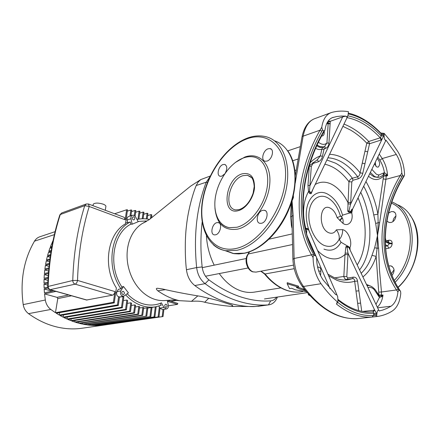 <?xml version="1.0" encoding="UTF-8"?>
<svg xmlns="http://www.w3.org/2000/svg" width="440" height="440" viewBox="0 0 440 440"><rect width="100%" height="100%" fill="white"/><g stroke="black" fill="none" stroke-linecap="round" stroke-linejoin="round"><path stroke-width="0.66" d="M280.913 287.887L254.238 292.132C249.882 292.826 245.41 292.402 240.829 290.868C232.755 288.052 225.561 282.288 219.257 273.57M214.214 265.161C209.632 255.943 207.026 246.12 206.404 235.703M305.652 290.769L304.816 289.724M377.614 307.813L390.973 306.24L386.947 308.413L382.718 310.052L379.209 310.959L378.554 310.189C377.614 310.167 377.036 311.652 376.811 314.65L376.651 316.553L371.993 317.031L373.62 315.398L373.736 313.187L372.955 311.812M380.787 132.99L384.082 133.386L384.125 134.101L381.194 133.909L380.507 132.759C375.562 127.65 370.37 123.42 364.936 120.059M343.986 124.086C352.764 127.518 361.02 133.32 368.759 141.482L380.54 137.704L381.139 135.85L381.194 133.909C376.096 128.557 370.739 124.163 365.129 120.731C359.607 117.365 354.002 115.104 348.32 113.938M386.903 221.018L389.037 222.486L390.841 222.481C396.039 221.645 397.952 212.432 393.113 211.613L391.237 211.629L388.564 213.081M392.002 275.484C395.07 271.046 394.68 267.845 390.841 265.865L388.745 265.953M225.28 173.074C227.491 168.564 227.244 165.671 224.543 164.389L223.031 164.549C218.449 165.869 216.15 175.879 220.352 176.297L221.804 176.16L224.73 173.871M267.041 161.073C272.195 159.665 274.665 149.072 269.962 148.599L268.12 148.786C262.988 150.288 260.579 160.738 265.265 161.238L267.041 161.073M261.558 223.262C267.014 222.228 269.368 210.722 264.248 210.249L262.697 210.342C257.274 211.481 254.975 222.827 260.084 223.339L261.558 223.262M215.584 234.817C220.424 233.921 222.69 222.959 218.136 222.569L216.871 222.646C212.058 223.641 209.836 234.46 214.385 234.883L215.584 234.817M373.78 299.706L372.345 296.659M321.618 136.004L322.581 135.933C323.939 135.295 324.473 133.782 324.181 131.395M375.315 162.294L375.76 166.122M374.523 163.922L376.717 166.93L378.12 167.151C380.424 164.747 380.105 161.86 377.168 158.482M317.103 145.085L320.095 146.652L323.284 146.883L324.599 146.471L326.925 143.017L328.95 143.149C328.84 145.492 327.822 147.219 325.897 148.335L324.533 148.775L323.95 149.562L322.454 156.327C321.866 158.934 320.524 160.743 318.428 161.75L313.11 163.405L311.327 166.298L309.491 191.224L309.534 191.747L310.745 192.104L311.372 193.281L310.954 193.749L309.666 193.479L308.523 191.538L309.491 191.224M371.877 169.373L376.404 174.262L378.95 174.994L377.608 177.392L374.66 176.556L370.381 172.464M378.554 295.284L378.862 295.059L378.725 292.122L376.151 256.399L371.982 255.343L374.66 247.781L377.498 235.659L375.689 223.443L373.731 214.929L377.916 214.17L383.631 175.956C378.884 180.631 373.852 180.73 368.539 176.253M379.055 296.043L381.348 295.983L383.014 295.036L381.942 296.593L379.467 297.429L379.055 296.043M352.534 209.248L351.714 212.872C353.815 221.348 348.046 227.167 342.98 223.377C343.492 220.028 342.716 217.613 340.654 216.128C341.567 216.519 342.205 216.194 342.562 215.149C339.455 204.859 334.406 197.808 327.421 193.985C316.982 188.397 306.295 198.127 306.235 214.44C306.279 220.996 307.599 227.392 310.195 233.635M312.868 189.354L311.372 193.281L311.229 192.869M305.525 229.631L306.119 228.514L307.236 228.349L308.314 229.543M323.972 249.123C331.216 251.768 336.902 249.475 341.044 242.259L339.323 239.58C341.649 236.759 342.755 233.448 342.628 229.636C347.859 230.599 352.781 241.373 349.888 247.764L349.998 248.215L349.712 248.149L348.87 247.39L347.012 247.093L348.007 253.204L346.803 276.694L347.837 278.009L353.326 277.139C355.674 277.062 357.077 278.372 357.528 281.072L361.73 311.284M358.633 310.547L354.657 281.264C354.706 279.532 353.991 278.658 352.523 278.641L347.034 279.499C345.334 279.565 344.267 278.542 343.838 276.441L345.02 254.474L345.818 246.961L346.269 246.455L348.145 246.373L349.888 247.764L349.685 248.028L349.03 247.401M339.323 239.58L339.059 239.536C335.44 245.79 330.484 247.753 324.203 245.432C315.271 241.753 307.934 226.595 308.924 213.549C309.782 200.448 318.516 193.149 327.195 197.532C333.284 200.833 337.684 206.965 340.395 215.93C341.055 215.969 339.955 216.53 337.095 217.613L342.98 223.377M339.059 239.536C339.702 236.495 338.811 233.261 336.386 229.823L342.628 229.636M305.338 290.554L299.986 289.08L296.34 287.518L298.513 287.183L298.584 286.182L287.254 282.711L287.177 283.74L289.548 288.585L291.682 288.25L295.328 289.795L306.394 291.676M236.918 227.26C249.266 224.257 262.587 208.148 266.492 190.801C270.49 173.454 264.33 158.691 253.275 156.899C250.239 156.382 247.044 156.706 243.705 157.867C231.193 162.239 219.241 178.338 215.848 194.733C212.372 211.129 218.009 225.786 229.466 227.673L236.918 227.26M316.882 145.569L317.631 146.212C319.231 147.395 320.909 147.703 322.652 147.142L324.599 146.471M369.743 173.778L373.852 176.776L377.608 177.392C379.77 177.32 381.706 176.391 383.427 174.592L383.631 175.956L386.238 176.088L385.875 179.333L400.296 175.494L401.797 173.019C401.5 166.271 399.668 160.078 396.314 154.446L382.228 158.554C385.368 163.713 387.161 169.439 387.602 175.72L383.427 174.592L383.46 173.008L384.428 172.706L386.689 174.306L387.602 175.72L386.238 176.088L386.062 175.208L386.689 174.306M298.001 287.26L303.897 289.245M398.866 290.197L397.914 291.951L396.495 289.955L398.316 289.372L398.866 290.197L400.098 290.708L400.565 291.346L400.785 293.387C399.911 301.846 397.117 307.692 392.409 310.937C387.58 313.984 382.355 315.849 376.734 316.541L376.651 316.553M291.896 225.44L291.429 225.555L290.648 216.75L291.209 203.181M384.082 133.386L384.093 134.998C384.076 137.687 384.494 139.436 385.336 140.234L385.979 140.157L396.314 154.446M332.161 117.717L336.815 116.512L341.314 116.023L345.884 116.111L346.55 116.991L347.963 115.748L348.458 111.694C342.766 110.721 337.211 110.968 331.782 112.426L330.952 112.695C326.051 114.681 322.988 119.532 321.767 127.237L322.498 130.092L321.86 131.186L320.018 130.191L321.767 127.237M337.673 302.302C343.651 307.137 349.685 310.657 355.779 312.857C361.922 315.051 367.868 315.898 373.62 315.398L376.772 315.689L376.734 316.541M337.524 302.33L336.573 304.156L336.848 302.676L337.821 302.28L337.931 300.311L337.639 296.395L336.523 294.409L335.736 294.668L323.18 280.027C319.006 273.911 316.833 266.811 316.668 258.714L316.36 256.822L315.733 255.954L314.209 255.327C313.434 255.47 313.06 256.207 313.088 257.548C313.236 267.487 315.882 276.216 321.024 283.723L303.49 286.468C314.743 301.609 326.876 311.487 339.884 316.096C346.395 318.346 352.693 319.138 358.776 318.478L374.743 316.756M401.797 173.019L402.573 175.423L401.99 176.407C379.852 213.136 377.416 258.027 398.316 289.372M400.098 290.708L399.548 289.883C378.631 258.566 381.046 213.73 403.161 177.073L403.744 176.088L402.573 175.423M403.744 176.088L404.36 175.654L404.536 174.339C404.206 166.122 401.995 158.576 397.909 151.701L391.325 142.005L384.159 133.364M315.315 255.134C295.944 221.887 300.289 173.272 323.692 132.237L323.296 131.995L323.934 130.906L322.498 130.092M323.934 130.906L324.819 130.361L325.089 129.393C326.117 123.079 328.652 119.114 332.695 117.502L333.273 117.315M390.973 306.24C394.84 303.622 397.15 298.859 397.914 291.951M337.821 302.28C331.887 297.236 326.288 291.055 321.024 283.723M317.625 267.152L318.263 267.041C320.194 267.234 321.057 268.637 320.854 271.255L320.579 275.632M328.108 121.149L330.583 121.182L330.259 121.336L328.95 143.149M330.583 121.182L342.683 116.87L345.884 116.111M381.161 134.805L384.093 134.998L381.761 139.816L369.55 143.732L362.764 173.338C362.076 176.055 360.58 177.87 358.276 178.783L352.963 180.252L351.813 181.924L348.953 181.72C349.558 180.021 350.697 178.865 352.368 178.25L357.676 176.776C359.123 176.088 359.915 174.768 360.052 172.805L366.806 143.181C361.697 137.808 356.307 133.452 350.636 130.108L342.914 126.341M385.979 140.157L352.445 209.429L351.907 209.149L350.763 211.508L351.599 212.108L352.435 209.451M309.205 165.841L317.218 159.88L320.37 155.876L321.877 149.111L322.911 147.054M323.95 149.562L321.877 149.111C319.743 149.913 317.68 149.622 315.695 148.231M366.591 284.499L370.431 286.011M376.074 290.923L378.862 295.059L383.014 295.036C382.206 300.504 380.298 304.541 377.3 307.142M292.034 200.524L293.166 215.452L292.017 216.167L291.94 220.011M295.416 178.827L295.95 178.668L295.24 183.117M330.952 112.695L314.336 118.795C308.759 121.132 305.036 126.896 303.16 136.092L295.95 178.668M313.088 257.548L311.619 255.074C291.891 221.227 296.307 171.913 320.018 130.191L302.093 136.526C304.095 127.287 308.176 121.38 314.336 118.795M293.166 215.452L294.096 258.489C294.668 268.879 297.803 278.207 303.49 286.468L302.242 286.341L301.78 285.703M365.97 181.549C371.695 191.406 375.672 202.279 377.916 214.17L378.153 222.712L379.649 222.695L377.498 235.659L378.609 248.089L377.097 248.226L376.151 256.399C373.247 265.331 368.858 272.156 362.978 276.865M401.99 176.407L400.296 175.494C377.9 212.707 375.386 258.159 396.495 289.955L381.469 291.99L381.348 295.983L381.942 296.593M378.95 174.994L383.46 173.008M375.98 304.354L379.467 297.429L374.143 289.509L373.681 288.123C371.635 286.22 369.435 285.351 367.076 285.522M392.975 221.502C393.151 219.269 394.152 217.448 395.984 216.04M391.303 273.719L394.07 269.781M298.513 287.183L287.177 283.74M351.813 181.924L350.603 204.122L348.931 211.09L347.76 210.887L351.56 212.135L351.714 212.872L350.29 213.054L348.134 211.712L347.76 210.887L348.953 181.72C341.77 172.128 333.74 166.287 324.858 164.203M318.461 142.203L320.238 143.446C322.8 144.777 325.028 144.634 326.925 143.017L328.163 123.679L327.3 122.43M375.689 223.443L378.153 222.712L377.097 248.226L374.66 247.781M383.268 178.926L385.875 179.333L379.649 222.695M327.679 121.792L328.147 122.177L330.259 121.336M378.609 248.089L379.478 269.951L381.469 291.99L378.725 292.122M377.839 157.086L379.868 160.204C382.162 163.922 383.686 168.086 384.428 172.706L383.911 174.438M330.193 123.646L328.158 123.2L328.147 122.177M318.725 271.112L317.884 268.23M378.521 296.137L378.62 295.416C376.668 291.605 375.166 289.311 374.105 288.541M336.886 294.673L308.693 230.197L308.154 229.499L306.916 229.213L306.812 229.581L305.899 228.888C302.11 214.093 302.984 201.641 308.523 191.538L307.978 185.411L309.32 165.715M362.62 311.449L374.704 310.161L376.668 313.621L376.811 314.65L373.665 314.364M321.86 131.186C298.425 172.364 294.113 221.078 313.671 254.441L314.209 255.327M315.733 255.954L315.194 255.068C295.609 221.738 299.882 173.096 323.296 131.995M293.348 195.52L293.398 197.577L291.819 201.432L291.913 216.42M313.671 254.441L294.096 258.489L292.902 259.331L292.941 260.057M301.994 137.027L295.361 175.357M291.913 216.59L290.648 216.75M306.812 229.581L306.526 233.75M378.829 310.376L348.793 247.302M348.134 211.712L348.931 211.09L350.763 211.508L350.026 212.966M315.849 256.02L315.194 255.068M399.548 289.883L400.164 290.741M403.161 177.073L403.431 177.238L404.157 176.011M337.937 300.118C343.86 304.959 349.844 308.484 355.883 310.684C362.032 312.895 367.989 313.726 373.736 313.187L376.668 313.621M373.236 311.823L374.704 310.161L348.007 253.204L345.142 253.105M328.631 275.792L336.82 280.253C343.084 282.656 349.03 282.992 354.657 281.264L357.528 281.072M334.56 277.871L343.838 276.441L346.803 276.694M317.576 250.509C320.645 253.759 323.868 256.086 327.245 257.499C334.01 260.117 339.933 259.105 345.02 254.474L347.963 254.716M347.012 247.093L345.818 246.961L347.012 247.093M383.878 135.982L381.139 135.85C376.035 130.449 370.667 126.033 365.035 122.595C359.409 119.185 353.705 116.936 347.925 115.863M347.804 203.83L350.603 204.122L381.761 139.816L380.54 137.704M362.764 173.338L360.052 172.805C355.069 166.458 349.63 161.651 343.728 158.384C339.02 155.815 334.301 154.462 329.566 154.33M350.719 202.653L347.837 202.439C343.58 193.804 338.206 187.759 331.711 184.299C325.831 181.39 320.326 181.456 315.189 184.487M308.154 229.499L306.916 229.213L306.119 228.514M308.671 192.077L309.534 191.747L310.596 192.286L311.185 192.924L310.954 193.749M349.805 249.365L348.733 247.275L347.017 247.016L346.269 246.455M351.907 209.149L350.29 213.054M351.56 212.135L351.813 212.691M318.67 270.941L320.854 271.255M341.044 242.259L348.145 246.373L348.497 247.187M348.255 246.406L348.574 247.214M351.857 212.553L351.599 212.108M350.526 211.646L349.916 212.927L342.562 215.149M307.978 185.411L309.986 185.559L342.683 116.87M309.067 166.298L311.327 166.298M310.184 162.723C313.264 159.549 316.663 157.267 320.37 155.876L322.454 156.327M323.373 146.905L324.533 148.775M326.667 123.701L330.171 123.811M385.583 248.056L385.638 248.738M303.941 288.607L303.87 289.68L304.607 289.459M305.707 290.834L303.87 289.68M308.38 294.002L308.33 294.723L308.841 294.531M309.777 295.565L308.33 294.723M309.743 295.554L309.007 295.191L308.853 294.541M202.153 222.134C200.503 236.577 200.503 251.515 202.163 266.943C202.906 272.52 205.156 276.821 208.906 279.84C219.274 287.611 229.73 293.243 240.279 296.752C250.811 300.207 260.947 301.576 270.699 300.867C273.053 300.658 275.017 299.42 276.579 297.171M277.437 297.039C275.616 301.56 272.805 304.156 269 304.827L268.461 304.882C258.473 305.663 248.083 304.31 237.281 300.823C226.463 297.286 215.732 291.566 205.09 283.663C200.387 279.906 197.571 274.538 196.642 267.564C193.479 235.593 196.669 207.136 206.212 182.204L209.864 176.88M146.361 221.458L142.18 223.586C138.16 226.149 134.833 229.757 132.198 234.41C129.844 238.651 128.288 243.419 127.523 248.727C126.792 254.045 126.929 259.463 127.941 264.985C130.246 276.413 135.284 285.62 143.055 292.611C149.776 298.309 156.871 300.971 164.329 300.591L165.435 300.498M269 304.827L255.178 306.504C248.298 307.021 234.784 305.388 224.791 301.697C213.549 297.886 201.163 290.428 194.821 285.543C190.146 281.853 187.352 276.573 186.445 269.704C185.202 260.139 184.591 240.064 186.56 225.022C188.183 209.781 193.111 192.748 196.213 185.526L198.132 182.083L200.761 179.591L210.265 176.022M165.374 289.663L157.834 290.829C165.198 295.933 172.48 299.222 179.674 300.696L191.494 301.323L197.758 295.939M157.834 290.829C156.041 289.179 155.898 288.321 157.416 288.261L162.591 288.986C173.839 291.638 186.593 294.102 200.849 296.379L217.003 300.262L230.731 304.678L232.221 305.283L232.969 306.345L232.331 306.455L231.968 305.107M208.78 298.232L204.677 302.252C214.032 304.354 223.201 305.756 232.177 306.455L232.331 306.455M204.677 302.252C201.564 301.213 197.17 300.905 191.494 301.323M165.754 307.357L166.188 307.389C167.497 306.438 167.475 305.399 166.133 304.26L165.688 304.227C164.389 305.179 164.412 306.224 165.754 307.357M123.294 291.368C124.729 292.529 124.757 293.612 123.376 294.613L122.843 294.586C121.407 293.43 121.374 292.347 122.749 291.341L123.294 291.368M133.276 219.857L133.975 219.89C135.108 218.922 135.02 217.899 133.7 216.827L132.996 216.799C131.863 217.767 131.956 218.79 133.276 219.857M135.597 216.882L133.909 215.314L132.495 215.254C131.208 215.82 130.697 216.986 130.972 218.752L132.182 224.197L138.193 221.727L135.597 216.882M93.154 204.677L93.236 204.166C95.051 202.741 98.368 202.741 103.186 204.166C105.309 205.018 106.194 205.865 105.842 206.712L105.303 210.287M78.848 321.772L78.634 323.175L137.781 314.089L138.638 314.331L139.651 306.697L138.793 306.449L135.377 307.016M54.384 234.63L34.48 241.17C23.733 259.727 19.976 280.874 23.204 304.612L45.315 300.009C46.002 303.996 47.834 307.148 50.804 309.458L28.529 313.649C37.29 320.001 46.481 324.385 56.106 326.799C64.972 328.977 73.639 329.45 82.115 328.229L163.037 316.547L163.922 309.359M107.982 324.456L105.556 324.863M102.102 325.017L163.037 316.547M102.069 325.264L158.978 316.817L160.039 308.275M98.219 325.05L98.153 325.495L158.978 316.817M98.153 325.495L95.062 325.507L154.913 316.822L156.189 306.724M94.336 324.852L94.237 325.485L154.913 316.822M94.237 325.485L91.151 325.32L150.849 316.58L152.02 307.406L147.818 308.072M90.453 324.423L90.332 325.248L150.849 316.58M90.332 325.248L87.246 324.902L146.779 316.08L147.857 307.775L143.627 308.314M86.581 323.769L86.427 324.781L146.779 316.08M86.427 324.781L83.347 324.258L142.709 315.326L143.732 307.527L139.48 307.956M82.715 322.889L82.528 324.093L141.856 315.139L142.709 315.326M82.528 324.093L79.453 323.384L138.638 314.331M146.295 220.974L138.039 221.43M132.495 215.254L128.662 216.475C127.38 217.036 126.874 218.196 127.144 219.951L127.771 222.783L130.322 221.997L130.807 224.18L132.182 224.197M130.807 224.18C112.794 233.2 107.723 266.129 121.979 287.062L123.475 286.468L128.409 292.875L123.673 296.252C120.857 295.84 119.911 294.047 120.83 290.884L123.475 286.468M127.237 293.788C132.017 298.782 137.308 302.143 143.099 303.875C149.072 305.575 154.787 305.404 160.254 303.375L161.271 305.25L155.524 306.84C151.36 307.511 147.131 307.225 142.824 305.982C136.554 304.117 130.856 300.449 125.725 294.965M123.673 296.252L119.785 296.984C116.98 296.571 116.034 294.795 116.958 291.649L118.344 289.344L120.923 288.827L121.979 287.062M130.322 221.997C110.908 231.209 105.402 266.679 120.923 288.827M149.501 219.423C145.272 218.51 141.103 218.526 136.989 219.472M125.626 223.058L127.694 222.42M68.629 294.959L57.057 297.368L57.772 298.611L55.451 312.714L113.399 302.275L114.252 302.858L116.375 287.958C102.465 266.398 107.586 233.629 125.516 223.817L127.512 209.814L126.61 209.792L114.615 213.757M116.556 292.688L115.676 292.864M67.315 317.026L66.99 319.039L63.943 317.592L122.359 307.764L123.811 297.325L123.008 296.522L119.466 297.182M71.148 318.852L70.862 320.65L67.81 319.396L126.423 309.804L127.683 300.658L126.863 300.02L123.349 300.647M74.998 320.43L74.745 322.025L71.682 320.958L130.493 311.57L131.621 303.292L130.785 302.791L127.303 303.397M78.634 323.175L75.564 322.289L134.569 313.077L135.608 305.294L134.767 304.92L131.318 305.503M167.563 301.747L169.416 300.273M163.933 307.483L166.43 308.974L162.437 309.59L159.946 308.11L163.933 307.483L161.392 302.803L160.254 303.375M88.688 204.089L124.256 217.355L125.18 219.813L126.61 209.792M113.399 302.275L114.928 291.583C114.532 293.546 113.746 294.734 112.558 295.152L86.537 300.02M71.528 295.779L57.772 298.611M137.781 314.089L138.793 306.449M151.415 217.866L151.811 214.891L150.997 214.577L147.637 215.617M150.458 218.647L150.997 214.577M141.856 315.139L142.868 307.401M152.74 216.794L151.509 217.168M145.926 315.942L146.982 307.775M149.99 316.492L151.14 307.538M154.061 316.795L155.315 306.873M158.125 316.839L159.352 307.016M162.184 316.624L163.064 309.491M74.745 322.025L133.711 312.78L134.767 304.92M133.711 312.78L134.569 313.077M147.18 219.01L147.923 213.488L147.097 213.219L143.704 214.28M146.328 218.911L147.097 213.219M70.862 320.65L129.635 311.218L130.785 302.791M129.635 311.218L130.493 311.57M143.094 218.746L143.974 212.295L143.132 212.075L139.706 213.164M142.219 218.768L143.132 212.075M66.99 319.039L125.571 309.397L126.863 300.02M125.571 309.397L126.423 309.804M138.892 219.098L139.959 211.327L139.106 211.151L135.647 212.262M137.989 219.257L139.106 211.151M63.492 314.952L63.129 317.18L121.506 307.302L123.008 296.522M121.506 307.302L122.359 307.764M135.102 216.161L135.878 210.584L135.008 210.458L131.516 211.591M134.31 215.501L135.008 210.458M59.686 312.62L59.285 315.079L117.447 304.931L118.586 296.874M63.129 317.18L60.093 315.541L118.3 305.454L119.488 297.017M117.447 304.931L118.3 305.454M130.933 215.749L131.731 210.078L130.851 210.001L127.32 211.156M129.993 216.051L130.851 210.001M59.285 315.079L56.254 313.231L114.252 302.858M49.077 266.459L45.43 265.359L49.313 264.291M49.599 261.877L46.288 260.854L45.595 264.402L49.423 263.346M48.631 271.084L44.776 269.929L48.835 268.851M45.43 265.359L44.897 268.961L48.934 267.878M48.263 275.743L44.313 274.582L48.428 273.521M44.776 269.929L44.391 273.598L48.51 272.531M47.965 280.44L44.055 279.307L48.092 278.3M44.313 274.582L44.088 278.305L48.158 277.283M47.751 285.17L44 284.097L47.834 283.179M44.055 279.307L43.995 283.085L47.878 282.145M176.49 300.355L170.814 301.296M52.003 291.175L44.16 288.965L48.059 288.068M44 284.097L44.105 287.936L47.74 287.089M168.899 300.713L177.821 303.435L177.463 304.365L168.416 305.805M167.937 301.466L177.463 304.365M57.057 297.368L44.539 293.898L55.963 291.385M44.16 288.965L44.44 292.853L53.807 290.774M46.288 260.854L49.852 259.848M50.193 257.329L47.339 256.438L46.492 259.919L49.973 258.929M47.339 256.438L50.452 255.53M50.859 252.819L48.582 252.098L47.581 255.514L50.584 254.639M48.582 252.098L51.095 251.345M51.601 248.347L50.023 247.841L48.867 251.191L51.238 250.481M50.023 247.841L51.788 247.297M52.415 243.914L51.662 243.672L50.352 246.956L51.937 246.466M51.662 243.672L52.514 243.403M53.119 240.411L52.036 242.803L52.674 242.605M45.315 300.009L44.539 293.898M55.451 312.714L50.804 309.458M28.529 313.649C25.636 311.443 23.859 308.429 23.204 304.612M34.48 241.17C35.788 239.014 37.565 237.545 39.815 236.77L55.088 231.671M47.702 286.55L72.765 280.506L77.539 280.429L114.928 291.583M59.791 215.056L60.275 214.533C53.103 236.731 49.06 260.634 48.136 286.253C48.202 288.013 48.977 289.168 50.468 289.729L87.049 300.064M112.558 295.152L75.163 284.152C73.639 283.558 72.837 282.343 72.765 280.506C73.557 253.715 77.55 228.767 84.739 205.667L89.232 206.481C82.192 229.323 78.293 253.968 77.539 280.429C77.11 282.458 76.318 283.695 75.163 284.152L49.968 289.685M159.946 308.11L158.846 306.086M166.43 308.974C167.965 308.495 168.597 307.225 168.322 305.168L167.255 300.377M317.168 159.902L317.598 159.979L318.428 161.75M371.993 317.031C366.339 317.444 360.509 316.58 354.492 314.446C348.469 312.284 342.496 308.858 336.573 304.156M381.068 140.124L380.27 137.841C375.078 132.264 369.6 127.727 363.836 124.229C358.32 120.896 352.721 118.707 347.055 117.651M238.552 210.579C220.814 216.09 224.802 178.656 242.143 173.844C250.454 172.205 254.579 176.853 254.524 187.787C253.666 197.808 246.015 208.615 238.552 210.579M243.045 175.67C229.29 179.344 223.009 208.538 235.818 209.907L239.206 209.605C245.355 207.449 249.997 201.965 253.132 193.155L254.21 186.5C253.853 182.177 253.006 179.19 251.658 177.546L247.473 175.274L243.045 175.67M342.287 217.877L339.95 220.704M224.829 250.553L233.255 253.545L244.31 253.16C263.582 249.26 285.104 225.253 292.303 197.89C299.635 170.533 291.209 146.053 274.681 140.905M287.584 150.601C297.291 163.592 297.968 187.764 288.651 210.034C279.312 232.287 261.399 249.629 244.756 253.198L238.876 253.93L234.036 253.666L225.869 250.751C206.338 247.044 197.813 223.361 203.032 197.566C208.263 171.694 226.639 146.014 247.137 138.182C253.044 135.954 258.775 135.355 264.33 136.378C282.106 139.271 292.386 163.251 285.637 191.785C279.048 220.314 256.779 246.213 236.885 250.316L225.869 250.751C221.056 249.948 216.86 247.935 213.29 244.717M246.615 139.024C224.851 147.219 205.288 176.831 202.246 204.341C198.935 231.902 213.4 253.468 235.956 248.485C258.456 243.997 283.145 210.469 285.373 179.284C287.925 148.032 268.362 130.388 246.615 139.024M379.489 296.263L378.862 295.059M336.386 229.823C334.499 233.013 331.958 233.981 328.757 232.733C317.73 228.399 319.468 202.246 330.259 208.12C333.399 209.787 335.676 212.949 337.095 217.613M251.906 177.848L247.473 175.274L250.987 176.93M235.356 162.454L244.86 157.041C259.281 151.734 271.557 163.862 269.759 183.992C268.175 204.061 252.577 225.671 237.842 229.091C224.224 231.127 216.585 224.054 214.918 207.878M294.25 268.68L265.089 273.971C271.662 281.985 278.801 287.392 286.495 290.191C291.544 291.973 296.445 292.507 301.208 291.791C296.312 292.529 291.286 291.99 286.127 290.186C278.289 287.364 271.073 281.941 264.473 273.922L264.242 273.642M292.237 244.591L248.485 253.93C244.481 258.786 247.418 270.1 253.138 271.843L255.987 272.107L252.764 271.849C246.692 269.984 243.876 259.155 248.05 254.128L247.808 254.458M261.008 271.178L265.089 273.971L264.473 273.922L260.794 271.216M335.687 278.317C340.005 279.917 344.152 280.406 348.123 279.78L352.523 278.641L353.326 277.139M358.276 178.783L357.676 176.776C352.627 170.027 347.039 164.972 340.929 161.612C336.6 159.274 332.261 158.01 327.905 157.817M326.87 159.984L335.627 163.213C341.743 166.54 347.325 171.551 352.368 178.25L352.963 180.252M295.334 174.823L295.477 174.515M296.12 170.071L294.949 170.434M269.088 239.168L291.962 233.97M291.902 227.799L291.429 225.555M330.039 288.717L316.564 257.587M315.904 256.064L307.032 235.56M366.806 143.181L368.759 141.482L369.55 143.732L366.806 143.181M379.297 154.094L382.228 158.554L379.868 160.204M373.731 214.929C371.8 204.606 368.456 195.041 363.704 186.225M361.251 273.207C365.948 268.774 369.523 262.818 371.982 255.343M360.756 192.297C373.175 218.014 373.043 252.703 359.651 269.819M349.998 248.215L350.114 249.568M357.28 264.809C367.609 248.826 367.702 220.358 358.05 197.874M347.837 278.009L347.034 279.499L345.373 280.033M374.143 289.509C372.141 287.606 370.106 286.957 368.043 287.568M295.389 180.296L295.895 179.113M292.765 160.727L297.88 159.077M249.629 251.796L248.05 254.128L249.139 251.966M391.853 201.949C416.845 211.25 419.793 256.872 395.142 282.298M397.952 287.304C425.348 262.625 423.115 213.147 396.149 204.292M394.229 280.467C417.285 255.899 414.788 212.916 391.441 203.148M385.281 237.551L385.88 240.356M386.573 240.68L388.999 240.213C390.99 240.042 392.051 241.06 392.178 243.265L392.156 243.881C391.87 246.169 390.72 247.61 388.702 248.204L385.644 248.776M355.327 309.496C361.422 311.663 367.301 312.433 372.961 311.806L373.984 310.134M357.627 303.325L360.569 303.127M355.949 291.049L358.853 290.851M367.681 151.784L364.947 151.234M364.942 163.697L362.219 163.152M310.745 192.104L309.666 193.479M317.823 268.004L318.263 267.041M307.236 228.349L307.808 229.301M348.524 246.499L348.854 247.324M312.945 162.443L313.11 163.405M324.594 146.476L325.897 148.335M385.275 241.758L389.329 243.65L389.351 243.034L385.264 241.12M385.451 246.224L387.607 245.817L385.374 244.783M388.702 248.204L387.607 245.817L389.329 243.65L392.156 243.881M392.178 243.265L389.351 243.034L388.333 241.511L385.259 240.064M292.82 197.687L293.398 197.577M292.996 196.983L293.452 196.895M388.382 241.522L388.999 240.213M257.972 306.339L268.461 304.882L270.699 300.867M208.906 279.84L205.09 283.663L194.821 285.543M186.445 269.704L196.642 267.564L202.163 266.943M207.455 182.529L206.212 182.204L196.213 185.526M125.18 219.813L89.232 206.481L88.401 203.984L86.218 204.012L84.739 205.667L60.275 214.533L61.738 212.938L59.862 214.825C52.685 237.006 48.631 260.876 47.707 286.435C47.746 288.107 48.56 289.212 50.155 289.74L86.724 300.069M127.144 219.951L130.972 218.752M116.958 291.649L120.83 290.884M264.418 298.964L307.208 292.644M202.252 267.647L246.219 258.511M205.524 276.232L248.138 267.966M339.68 220.429L342.067 217.525M393.113 211.613L394.625 212.388M390.841 265.865L392.266 266.492M225.649 164.912L224.543 164.389M271.398 149.331L269.962 148.599M265.612 210.848L264.248 210.249M219.159 222.981L218.136 222.569M310.58 234.52L311.3 236.038M293.524 265.117L255.987 272.107M302.715 291.566L301.208 291.791M334.966 278.036L327.927 274.186M300.108 146.707L287.788 150.871M221.304 223.509C223.636 225.852 226.358 227.244 229.466 227.673M291.94 220.094L292.902 259.331C293.43 269.137 296.543 278.135 302.242 286.341C320.117 309.496 338.965 320.21 358.776 318.478M398.074 287.502C418.792 268.554 424.314 232.733 409.767 214.913M350.004 249.475L349.839 249.156M347.529 116.661L311.713 191.78M324.572 130.751L323.692 132.231M399.614 289.911C378.857 258.687 381.315 213.868 403.431 177.238M364.573 119.84C359.26 116.622 353.865 114.389 348.381 113.141M355.031 309.386C349.3 307.28 343.607 303.936 337.953 299.354M305.421 290.62L304.981 290.466M200.761 179.591L190.718 186.082L149.232 219.643L142.18 223.586M164.329 300.591L172.964 299.976L179.674 300.696M232.177 306.455L255.178 306.504M232.771 305.998L232.887 306.411M93.236 204.166L92.994 205.695M151.894 307.423L155.524 306.84M61.738 212.938L86.218 204.012"/></g></svg>
